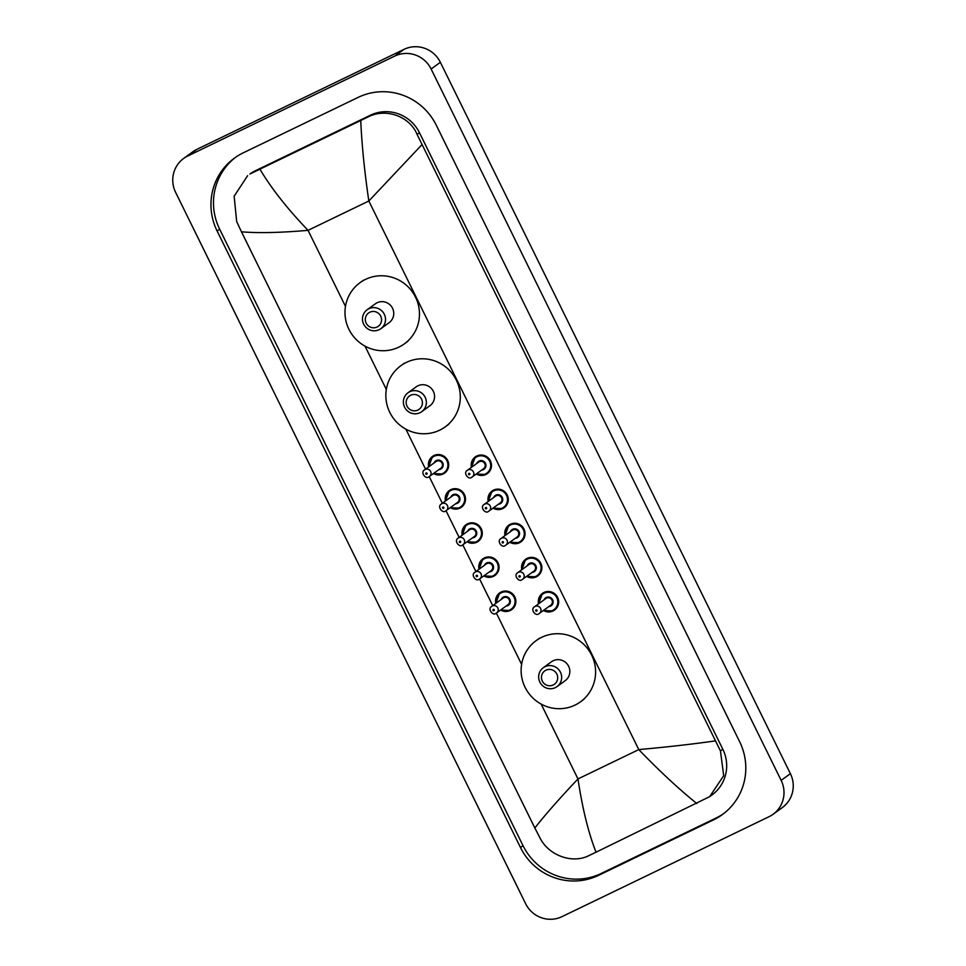 <?xml version="1.0" encoding="UTF-8"?>
<svg xmlns="http://www.w3.org/2000/svg" width="966" height="966" viewBox="0 0 966 966"><rect width="100%" height="100%" fill="white"/><g stroke="black" fill="none" stroke-linecap="round" stroke-linejoin="round"><path stroke-width="1.45" d="M561.983 916.649A27.471 26.879 54 0 1 525.637 903.705L175.607 192.343A27.471 26.879 54 0 1 187.706 156.021L394.78 56.064A27.471 26.879 54 0 1 431.114 69.009L781.144 780.371A27.471 26.879 54 0 1 769.057 816.693L561.983 916.649M183.685 158.424L192.922 151.71A27.471 26.879 54 0 1 196.943 149.307L404.017 49.351A27.471 26.879 54 0 1 440.363 62.295L790.393 773.657A27.471 26.879 54 0 1 782.315 807.576L773.078 814.29M358.157 97.373L243.118 152.894A59.071 57.779 -126 0 0 234.472 158.074A59.071 57.779 -126 0 0 217.109 230.995L520.469 847.508A59.071 57.779 -126 0 0 598.606 875.341L713.645 819.82A59.071 57.779 -126 0 0 722.29 814.64A59.071 57.779 -126 0 0 739.642 741.707L436.282 125.206A59.071 57.779 -126 0 0 358.157 97.373M235.752 157.168A59.071 57.779 -126 0 0 219.644 229.159L523.017 845.661A59.071 57.779 -126 0 0 601.142 873.493L716.18 817.973A59.071 57.779 -126 0 0 723.546 813.71M421.913 144.707L368.831 201C364.508 171.61 361.815 144.779 360.741 120.508L367.961 117.007C385.519 107.757 409.487 116.029 417.095 134.419L720.455 750.932L723.691 775.71L709.624 796.672L711.918 795.018A37.094 36.285 -126 0 0 722.81 749.218L419.449 132.704A37.094 36.285 -126 0 0 370.389 115.232L255.35 170.765A37.094 36.285 -126 0 0 249.928 174.013L259.926 169.171C271.313 188.346 287.349 208.741 308.045 230.343C280.478 232.734 258.284 233.229 241.476 231.804L534.85 828.007C544.703 815.304 559.085 798.942 577.982 778.934C582.377 808.264 588.391 832.692 596.022 852.205L589.006 855.562C572.367 864.135 548.833 855.55 540.03 838.029L534.85 828.007M709.624 796.672L596.022 852.205M241.476 231.804L236.67 221.516L234.146 196.219L247.634 175.667M360.741 120.508L259.926 169.171M696.836 803.543C678.905 789.113 659.561 771.134 638.78 749.592C666.443 747.116 691.946 744.231 715.275 740.91M377.078 327.015A8.247 8.066 54 0 1 366.174 323.139A8.247 8.066 54 0 1 369.797 312.235A8.247 8.066 54 0 1 380.701 316.124A8.247 8.066 54 0 1 377.078 327.015M379.167 329.684A11.677 11.423 54 0 1 367.152 309.76A11.677 11.423 54 0 1 383.816 313.346A11.677 11.423 54 0 1 379.167 329.684M380.882 328.657L389.081 322.704A11.677 11.423 -126 0 0 377.066 302.781A11.677 11.423 -126 0 0 375.363 303.807L367.152 309.76M398.886 347.12A37.783 36.95 54 0 1 350.501 332.219A37.783 36.95 54 0 1 360.028 282.688A37.783 36.95 54 0 1 365.546 279.379A37.783 36.95 54 0 1 413.943 294.28A37.783 36.95 54 0 1 404.416 343.824A37.783 36.95 54 0 1 398.886 347.12M417.928 410.043A8.247 8.066 54 0 1 407.024 406.155A8.247 8.066 54 0 1 410.659 395.263A8.247 8.066 54 0 1 421.55 399.139A8.247 8.066 54 0 1 417.928 410.043M420.017 412.699A11.677 11.423 54 0 1 408.002 392.788A11.677 11.423 54 0 1 424.678 396.374A11.677 11.423 54 0 1 420.017 412.699M421.731 411.685L429.93 405.72A11.677 11.423 -126 0 0 417.916 385.808A11.677 11.423 -126 0 0 416.213 386.823L408.002 392.788M439.735 430.148A37.783 36.95 54 0 1 391.351 415.235A37.783 36.95 54 0 1 400.878 365.703A37.783 36.95 54 0 1 406.408 362.395A37.783 36.95 54 0 1 454.793 377.308A37.783 36.95 54 0 1 445.266 426.839A37.783 36.95 54 0 1 439.735 430.148M553.216 684.979A8.247 8.066 54 0 1 542.312 681.09A8.247 8.066 54 0 1 545.935 670.199A8.247 8.066 54 0 1 556.839 674.075A8.247 8.066 54 0 1 553.216 684.979M555.305 687.635A11.677 11.423 54 0 1 543.29 667.723A11.677 11.423 54 0 1 559.954 671.31A11.677 11.423 54 0 1 555.305 687.635M557.02 686.621L565.219 680.656A11.677 11.423 -126 0 0 553.204 660.744A11.677 11.423 -126 0 0 551.501 661.758L543.29 667.723M575.024 705.083A37.783 36.95 54 0 1 526.639 690.171A37.783 36.95 54 0 1 536.154 640.639A37.783 36.95 54 0 1 541.685 637.331A37.783 36.95 54 0 1 590.081 652.243A37.783 36.95 54 0 1 580.554 701.775A37.783 36.95 54 0 1 575.024 705.083M541.153 704.093L577.982 778.934L638.78 749.592L368.831 201L308.045 230.343L345.478 306.403M521.604 664.367L496.391 613.12M492.708 605.622L479.607 579.008M475.912 571.51L462.811 544.884M459.128 537.386L446.026 510.76M442.331 503.262L429.242 476.636M425.547 469.138L405.877 429.158M386.328 389.431L365.015 346.142M781.144 780.371L790.393 773.657M431.114 69.009L440.363 62.295M394.78 56.064L404.017 49.351M187.706 156.021L196.943 149.307M523.017 845.661L520.469 847.508M601.142 873.493L598.606 875.341M219.644 229.159L217.109 230.995M716.18 817.973L713.645 819.82M370.389 115.232L367.961 117.007M419.449 132.704L417.095 134.419M722.81 749.218L720.455 750.932M255.35 170.765L252.923 172.528M432.502 456.447L428.65 466.892A10.3 10.083 54 0 1 447.21 459.611A10.3 10.083 54 0 1 433.505 473.545M433.988 473.195A9.612 9.406 -126 0 0 446.92 460.782A9.612 9.406 -126 0 0 429.145 466.53M434.06 462.955A4.806 4.697 54 0 1 442.682 462.823A4.806 4.697 54 0 1 438.902 469.633M424.581 469.838C419.944 472.495 425.897 479.655 428.795 476.89L440.75 468.293A4.118 4.033 -126 0 0 436.511 461.253A4.118 4.033 -126 0 0 435.908 461.615L424.581 469.838A4.118 4.033 54 0 1 430.462 471.106A4.118 4.033 54 0 1 428.819 476.878M426.731 474.209A0.688 0.676 -126 0 0 427.032 473.304A0.688 0.676 -126 0 0 426.127 472.978A0.688 0.676 -126 0 0 425.825 473.883A0.688 0.676 -126 0 0 426.731 474.209M449.299 490.571L445.447 501.004A10.3 10.083 54 0 1 464.006 493.735A10.3 10.083 54 0 1 450.301 507.669L459.888 508.152L461.398 507.247M450.784 507.319A9.612 9.406 -126 0 0 463.716 494.894A9.612 9.406 -126 0 0 445.942 500.654M450.856 497.079A4.806 4.697 54 0 1 459.478 496.947A4.806 4.697 54 0 1 455.698 503.745M441.377 503.962C436.729 506.607 442.682 513.779 445.592 511.002L457.546 502.405A4.118 4.033 -126 0 0 453.296 495.377A4.118 4.033 -126 0 0 452.692 495.739L441.377 503.962A4.118 4.033 54 0 1 447.258 505.23A4.118 4.033 54 0 1 445.616 510.99M443.515 508.333A0.688 0.676 -126 0 0 443.817 507.428A0.688 0.676 -126 0 0 442.911 507.102A0.688 0.676 -126 0 0 442.609 508.007A0.688 0.676 -126 0 0 443.515 508.333M466.083 524.695L462.231 535.128A10.3 10.083 54 0 1 480.79 527.859A10.3 10.083 54 0 1 467.085 541.793L476.685 542.264L478.194 541.358M467.568 541.443A9.612 9.406 -126 0 0 480.5 529.018A9.612 9.406 -126 0 0 462.726 534.766M467.641 531.203A4.806 4.697 54 0 1 476.262 531.071A4.806 4.697 54 0 1 472.483 537.869M458.162 538.086C453.525 540.731 459.478 547.903 462.376 545.126L474.33 536.528A4.118 4.033 -126 0 0 470.092 529.501A4.118 4.033 -126 0 0 469.488 529.863L458.162 538.086A4.118 4.033 54 0 1 464.042 539.354A4.118 4.033 54 0 1 462.4 545.114M460.311 542.457A0.688 0.676 -126 0 0 460.613 541.552A0.688 0.676 -126 0 0 459.707 541.226A0.688 0.676 -126 0 0 459.405 542.131A0.688 0.676 -126 0 0 460.311 542.457M479.027 569.24A10.3 10.083 54 0 1 497.575 561.971A10.3 10.083 54 0 1 483.881 575.905M484.352 575.555A9.612 9.406 -126 0 0 497.285 563.142A9.612 9.406 -126 0 0 479.51 568.889M484.437 565.315A4.806 4.697 54 0 1 493.046 565.182A4.806 4.697 54 0 1 489.279 571.993M486.876 563.625A4.118 4.033 -126 0 0 486.272 563.987L474.946 572.21A4.118 4.033 54 0 1 480.839 573.466A4.118 4.033 54 0 1 479.196 579.238L491.114 570.652A4.118 4.033 -126 0 0 486.876 563.625M477.095 576.569A0.688 0.676 -126 0 0 477.397 575.664A0.688 0.676 -126 0 0 476.492 575.338A0.688 0.676 -126 0 0 476.19 576.255A0.688 0.676 -126 0 0 477.095 576.569M499.663 592.931L495.812 603.364A10.3 10.083 54 0 1 514.371 596.094A10.3 10.083 54 0 1 500.666 610.029M501.149 609.679A9.612 9.406 -126 0 0 514.081 597.266A9.612 9.406 -126 0 0 496.307 603.013M501.221 599.439A4.806 4.697 54 0 1 509.843 599.306A4.806 4.697 54 0 1 506.063 606.117M503.672 597.737A4.118 4.033 -126 0 0 503.069 598.099L491.742 606.322A4.118 4.033 54 0 1 497.623 607.59A4.118 4.033 54 0 1 495.981 613.35L507.911 604.776A4.118 4.033 -126 0 0 503.672 597.737M493.892 610.693A0.688 0.676 -126 0 0 494.194 609.788A0.688 0.676 -126 0 0 493.276 609.461A0.688 0.676 -126 0 0 492.974 610.367A0.688 0.676 -126 0 0 493.892 610.693M485.886 474.487A10.3 10.083 54 0 1 476.298 474.004L485.886 474.487L487.395 473.582A10.3 10.083 54 0 1 485.886 474.487M475.296 456.906L471.444 467.351A10.3 10.083 54 0 1 489.991 460.07A10.3 10.083 54 0 1 487.395 473.582M476.769 473.654A9.612 9.406 -126 0 0 489.702 461.241A9.612 9.406 -126 0 0 471.927 466.989M476.854 463.414A4.806 4.697 54 0 1 485.463 463.282A4.806 4.697 54 0 1 481.696 470.092M483.531 468.752A4.118 4.033 -126 0 0 479.293 461.724A4.118 4.033 -126 0 0 478.689 462.074L467.363 470.297A4.118 4.033 54 0 1 473.255 471.565A4.118 4.033 54 0 1 471.613 477.337L483.531 468.752M468.908 473.437A0.688 0.676 -126 0 0 468.607 474.354A0.688 0.676 -126 0 0 469.512 474.668A0.688 0.676 -126 0 0 469.814 473.763A0.688 0.676 -126 0 0 468.908 473.437M502.682 508.611A10.3 10.083 54 0 1 493.083 508.128L502.682 508.611L504.192 507.705A10.3 10.083 54 0 1 502.682 508.611M492.08 491.03L488.228 501.463A10.3 10.083 54 0 1 506.788 494.194A10.3 10.083 54 0 1 504.192 507.705M493.566 507.778A9.612 9.406 -126 0 0 506.498 495.365A9.612 9.406 -126 0 0 488.724 501.113M493.638 497.538A4.806 4.697 54 0 1 502.26 497.405A4.806 4.697 54 0 1 498.48 504.204M500.328 502.863A4.118 4.033 -126 0 0 496.089 495.836A4.118 4.033 -126 0 0 495.486 496.198L484.159 504.421A4.118 4.033 54 0 1 490.04 505.689A4.118 4.033 54 0 1 488.398 511.449L500.328 502.863M485.693 507.561A0.688 0.676 -126 0 0 485.391 508.466A0.688 0.676 -126 0 0 486.309 508.792A0.688 0.676 -126 0 0 486.61 507.887A0.688 0.676 -126 0 0 485.693 507.561M519.466 542.735A10.3 10.083 54 0 1 509.867 542.252L519.466 542.723L520.976 541.829A10.3 10.083 54 0 1 519.466 542.723M508.865 525.154L505.013 535.587A10.3 10.083 54 0 1 523.572 528.317A10.3 10.083 54 0 1 520.976 541.829M510.35 541.902A9.612 9.406 -126 0 0 523.282 529.477A9.612 9.406 -126 0 0 505.508 535.224M510.422 531.662A4.806 4.697 54 0 1 519.044 531.529A4.806 4.697 54 0 1 515.264 538.328M500.943 538.545C496.307 541.189 502.26 548.362 505.17 545.585L517.112 536.987A4.118 4.033 -126 0 0 512.874 529.96A4.118 4.033 -126 0 0 512.27 530.322L500.943 538.545A4.118 4.033 54 0 1 506.824 539.813A4.118 4.033 54 0 1 505.182 545.573M502.489 541.685A0.688 0.676 -126 0 0 502.187 542.59A0.688 0.676 -126 0 0 503.093 542.916A0.688 0.676 -126 0 0 503.395 542.011A0.688 0.676 -126 0 0 502.489 541.685M536.251 576.847A10.3 10.083 54 0 1 526.663 576.376L536.251 576.847L537.772 575.941A10.3 10.083 54 0 1 536.263 576.847M525.661 559.266L521.809 569.711A10.3 10.083 54 0 1 540.368 562.441A10.3 10.083 54 0 1 537.772 575.941M527.146 576.026A9.612 9.406 -126 0 0 540.079 563.601A9.612 9.406 -126 0 0 522.304 569.348M527.219 565.786A4.806 4.697 54 0 1 535.84 565.641A4.806 4.697 54 0 1 532.061 572.452M517.74 572.669C513.091 575.313 519.044 582.486 521.954 579.709L533.908 571.111A4.118 4.033 -126 0 0 529.67 564.084A4.118 4.033 -126 0 0 529.066 564.446L517.74 572.669A4.118 4.033 54 0 1 523.62 573.925A4.118 4.033 54 0 1 521.978 579.697M519.273 575.808A0.688 0.676 -126 0 0 518.971 576.714A0.688 0.676 -126 0 0 519.889 577.04A0.688 0.676 -126 0 0 520.191 576.122A0.688 0.676 -126 0 0 519.273 575.808M553.035 610.971A10.3 10.083 54 0 1 543.447 610.488L553.047 610.971L554.556 610.065A10.3 10.083 54 0 1 553.047 610.971M542.445 593.39L538.593 603.835A10.3 10.083 54 0 1 557.153 596.553A10.3 10.083 54 0 1 554.556 610.065M543.93 610.138A9.612 9.406 -126 0 0 556.863 597.725A9.612 9.406 -126 0 0 539.088 603.472M544.003 599.898A4.806 4.697 54 0 1 552.624 599.765A4.806 4.697 54 0 1 548.845 606.576M534.524 606.781C529.887 609.437 535.84 616.598 538.738 613.833L550.692 605.235A4.118 4.033 -126 0 0 546.454 598.195A4.118 4.033 -126 0 0 545.85 598.558L534.524 606.781A4.118 4.033 54 0 1 540.405 608.049A4.118 4.033 54 0 1 538.762 613.821M536.07 609.92A0.688 0.676 -126 0 0 535.768 610.826A0.688 0.676 -126 0 0 536.673 611.152A0.688 0.676 -126 0 0 536.975 610.246A0.688 0.676 -126 0 0 536.07 609.92M360.028 282.688L363.494 280.164M404.416 343.824L407.881 341.3M400.878 365.703L404.343 363.192M445.266 426.839L448.731 424.328M536.154 640.639L539.632 638.128M580.554 701.775L584.019 699.263M444.614 473.123L443.104 474.028L433.493 473.557M494.978 575.482L493.469 576.388L483.869 575.917M474.946 572.21C470.309 574.855 476.262 582.015 479.172 579.25M482.879 558.807L479.027 569.252M511.775 609.606L510.265 610.512L500.654 610.041M491.742 606.322C487.093 608.978 493.058 616.139 495.956 613.374M467.363 470.297C462.726 472.954 468.679 480.114 471.589 477.349M484.159 504.421C479.51 507.065 485.475 514.238 488.373 511.461"/></g></svg>
